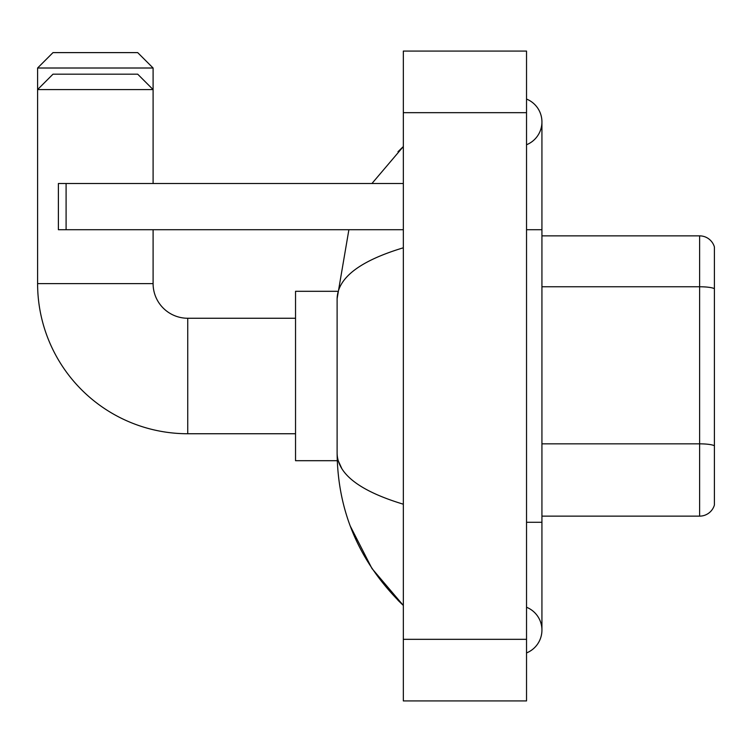 <?xml version="1.0" encoding="UTF-8"?>
<svg xmlns="http://www.w3.org/2000/svg" width="752" height="752" viewBox="0 0 752 752"><rect width="100%" height="100%" fill="white"/><g stroke="black" fill="none" stroke-linecap="round" stroke-linejoin="round"><path stroke-width="1.13" d="M714.4 246.957A15.397 15.397 0 0 0 699.614 235.865A15.397 15.397 0 0 1 714.4 246.957L714.4 505.043A15.397 15.397 0 0 1 699.614 516.135L541.929 516.135M714.4 288.693A15.397 2.67 180 0 0 699.614 286.766L699.614 235.865L541.929 235.865M526.532 652.933A24.637 24.637 0 0 0 526.532 607.249A24.637 24.637 0 0 1 526.532 652.933A24.637 24.637 0 0 0 541.929 630.091A24.637 24.637 0 0 1 526.532 652.933M526.532 99.067A24.637 24.637 0 0 1 526.532 144.751A24.637 24.637 0 0 0 526.532 99.067A24.637 24.637 0 0 1 541.929 121.909A24.637 24.637 0 0 0 526.532 99.067M403.335 247.793C359.776 260.925 337.704 277.892 337.112 298.694L337.112 453.306C337.61 474.033 359.682 491 403.335 504.207M403.335 700.93L526.532 700.93L526.532 51.07L403.335 51.07L403.335 700.93M337.112 298.694L348.89 229.708M371.939 183.507L403.335 146.546L371.939 183.507M350.244 526.015L371.967 568.521L403.335 605.454C359.851 563.239 337.78 512.526 337.112 453.306M341.737 468.402L338.212 460.694M52.997 52.612L137.691 52.612L153.098 68.009L37.6 68.009L52.997 52.612M153.098 183.507L153.098 89.573L37.6 89.573L52.997 74.175L137.691 74.175L153.098 89.573L153.098 68.009M295.536 433.744L187.746 433.744A150.146 150.146 0 0 1 37.6 283.607L37.6 68.009M187.746 433.744L187.746 318.256A34.648 34.648 0 0 1 153.098 283.607L153.098 229.708M337.253 291.306L295.536 291.306L295.536 460.694L337.253 460.694M66.091 229.708L58.393 229.708L58.393 183.507L66.091 183.507L66.091 229.708L403.335 229.708M403.335 183.507L66.091 183.507M714.4 445.767A15.397 2.67 180 0 0 699.614 443.84L699.614 286.766L541.929 286.766M699.614 516.135L699.614 443.84L541.929 443.84M526.532 522.292L541.929 522.292L541.929 121.909M526.532 229.708L541.929 229.708M403.335 639.332L526.532 639.332M403.335 112.668L526.532 112.668M37.6 283.607L153.098 283.607M541.929 522.292L541.929 630.091M403.335 146.546L397.977 151.725M403.335 605.454L397.977 600.275M295.536 318.256L187.746 318.256"/></g></svg>
